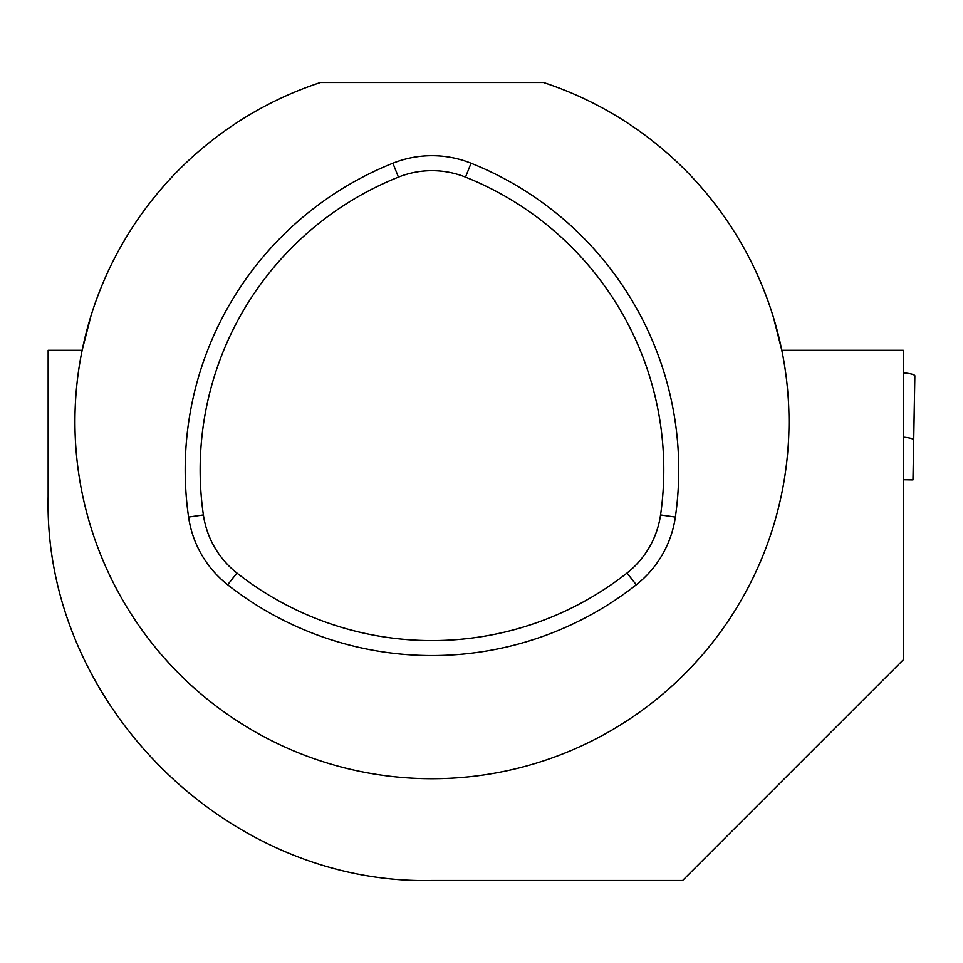 <?xml version="1.0" encoding="UTF-8"?>
<svg xmlns="http://www.w3.org/2000/svg" width="963" height="963" viewBox="0 0 963 963"><rect width="100%" height="100%" fill="white"/><g stroke="black" fill="none" stroke-linecap="round" stroke-linejoin="round"><path stroke-width="1.44" d="M903.27 479.73L912.96 479.899L914.85 375.871L913.731 440.031A16.853 2.925 1 0 0 903.27 437.142M903.27 372.886A16.853 2.925 1 0 1 914.85 375.871M90.967 315.876L82.144 350.303L48.15 350.303L48.15 496.679C43.431 702.424 226.124 885.166 431.966 880.495L682.611 880.495L903.27 659.836L903.27 350.303L840.434 350.303M903.27 350.303L781.8 350.303L773.506 317.634M320.486 82.505A357.044 357.044 0 0 0 143.355 631.884A357.044 357.044 0 0 0 720.589 631.884A357.044 357.044 0 0 0 543.457 82.505L320.486 82.505M660.558 514.94A315.298 315.298 0 0 0 465.514 177.12A90.366 90.366 0 0 0 398.429 177.12A315.298 315.298 0 0 0 203.386 514.94A90.366 90.366 0 0 0 236.934 573.033A315.298 315.298 0 0 0 627.009 573.033A90.366 90.366 0 0 0 660.558 514.94L675.364 517.071A330.261 330.261 0 0 0 471.063 163.216A105.328 105.328 0 0 0 392.88 163.216A330.261 330.261 0 0 0 188.579 517.071A105.328 105.328 0 0 0 227.677 584.782A330.261 330.261 0 0 0 636.266 584.782A105.328 105.328 0 0 0 675.364 517.071M636.266 584.782L627.009 573.033M227.677 584.782L236.934 573.033M471.063 163.216L465.514 177.12M392.88 163.216L398.429 177.12M188.579 517.071L203.386 514.94"/></g></svg>
